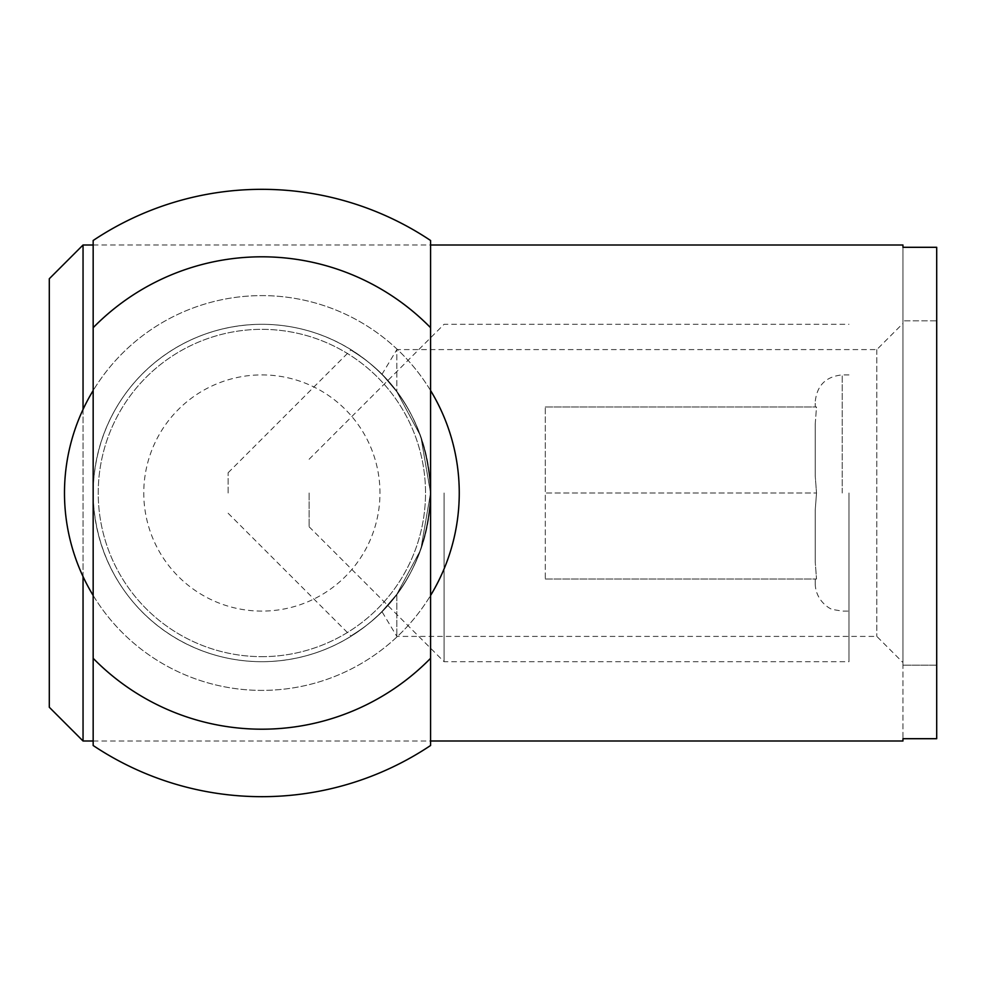 <?xml version="1.0" encoding="UTF-8"?>
<svg xmlns="http://www.w3.org/2000/svg" width="986" height="986" viewBox="0 0 986 986"><rect width="100%" height="100%" fill="white"/><g stroke="black" fill="none" stroke-linecap="round" stroke-linejoin="round"><path stroke-width="0.74" stroke-dasharray="4.93 3.7" d="M261.869 189.324A303.676 303.676 0 0 0 93.165 240.498L93.165 745.502A303.676 303.676 0 0 0 430.574 745.502L430.574 240.498A303.676 303.676 0 0 0 261.869 189.324M261.869 656.651A163.651 163.651 0 0 0 425.521 493A163.651 163.651 0 0 0 261.869 329.349A163.651 163.651 0 0 0 98.23 493A163.651 163.651 0 0 0 261.869 656.651A163.651 163.651 0 0 0 425.521 493A163.651 163.651 0 0 0 261.869 329.349A163.651 163.651 0 0 0 98.23 493A163.651 163.651 0 0 0 261.869 656.651M430.574 493C425.977 383.924 349.426 351.312 351.078 349.808C349.426 351.238 426.014 384.059 430.574 493C425.977 383.924 349.426 351.312 351.078 349.808C349.426 351.238 426.014 384.059 430.574 493C425.952 602.089 349.488 634.664 351.078 636.192C349.426 634.725 425.977 602.039 430.574 493C425.952 602.089 349.488 634.664 351.078 636.192C349.426 634.725 425.977 602.039 430.574 493M228.136 493L228.136 472.75L228.136 493M261.869 661.705A168.705 168.705 0 0 0 430.574 493A168.705 168.705 0 0 0 261.869 324.295A168.705 168.705 0 0 0 93.165 493A168.705 168.705 0 0 0 261.869 661.705A168.705 168.705 0 0 0 430.574 493A168.705 168.705 0 0 0 261.869 324.295A168.705 168.705 0 0 0 93.165 493A168.705 168.705 0 0 0 261.869 661.705C355.133 661.335 429.686 587.434 430.574 493.21C429.773 398.652 355.293 324.653 261.869 324.295C168.742 324.751 94.027 398.356 93.165 492.778C93.781 587.188 168.643 661.446 261.869 661.705C354.997 661.249 429.711 587.644 430.574 493.222C429.958 398.812 355.096 324.554 261.869 324.295C168.606 324.665 94.052 398.566 93.165 492.79C93.966 587.348 168.446 661.347 261.869 661.705M93.165 595.47A197.385 197.385 0 0 0 459.254 493A197.385 197.385 0 0 0 93.165 390.53M430.574 390.53A197.385 197.385 0 0 0 64.484 493A197.385 197.385 0 0 0 430.574 595.47M261.869 374.902A118.098 118.098 0 0 1 379.967 493A118.098 118.098 0 0 1 261.869 611.098A118.098 118.098 0 0 1 143.771 493A118.098 118.098 0 0 1 261.869 374.902M381.902 611.554L396.84 594.225L420.763 549.695L430.574 493.222L420.837 436.49L396.84 391.775C377.342 368.69 377.342 368.69 396.84 391.775C377.342 368.69 377.342 368.69 396.84 391.775L420.763 436.305L430.574 492.778L420.837 549.51L396.84 594.225L381.902 611.554L396.84 636.401L876.813 636.401L902.954 662.555L902.954 323.445L902.954 662.555M381.902 374.446L396.84 349.599L396.84 391.775L396.84 349.599L876.813 349.599L902.954 323.445M876.813 349.599L876.813 636.401L876.813 349.599M396.84 594.225L396.84 636.401L396.84 594.225M49.3 278.742L49.3 707.258M83.046 741.004L83.046 244.996M93.165 244.996L430.574 244.996M902.954 247.301L902.954 320.82L902.954 247.301L936.7 247.301L936.7 738.699L902.954 738.699L902.954 320.82L902.954 738.699M93.165 741.004L430.574 741.004M936.7 320.82L936.7 665.18L936.7 320.82L902.954 320.82L936.7 320.82M936.7 665.18L936.7 738.699L936.7 665.18L902.954 665.18L936.7 665.18M83.046 409.449L83.046 576.551M815.225 475.905L815.225 424.054L816.519 406.959L815.225 406.959L815.225 401.894L815.225 406.959L816.519 406.959L815.225 424.054L815.225 475.905L816.519 493L815.225 475.905L815.225 424.054L815.225 475.905M848.971 493L848.971 661.705L848.971 493M309.111 493L309.111 526.746L309.111 493M444.07 493L444.07 661.705L444.07 493M815.225 510.095L815.225 561.946L815.225 510.095L815.225 561.946L815.225 510.095L816.519 493L815.225 510.095M815.225 579.041L815.225 584.106L815.225 579.041L816.519 579.041L815.225 579.041M545.295 579.041L816.519 579.041L815.225 561.946L816.519 579.041L545.295 579.041L545.295 493L816.519 493L545.295 493L545.295 579.041M545.295 406.959L816.519 406.959L545.295 406.959L545.295 493L545.295 406.959M842.229 493L842.229 374.902L842.229 493M228.136 472.75L351.078 349.808M228.136 513.25L351.078 636.192M848.971 374.902L842.229 374.902C825.824 376.504 816.827 385.501 815.225 401.894M309.111 526.746L444.07 661.705L848.971 661.705M309.111 459.254L444.07 324.295L848.971 324.295M815.225 584.106C815.89 602.495 832.566 610.507 833.478 609.644L842.229 611.098L848.971 611.098"/><path stroke-width="1.48" d="M430.574 327.697A236.184 236.184 0 0 0 93.165 327.697L93.165 240.498A303.676 303.676 0 0 1 430.574 240.498L430.574 745.502A303.676 303.676 0 0 1 93.165 745.502L93.165 658.303A236.184 236.184 0 0 0 430.574 658.303M430.574 595.47A197.385 197.385 0 0 0 430.574 390.53M93.165 390.53A197.385 197.385 0 0 0 93.165 595.47M93.165 658.303L93.165 327.697M83.046 576.551L83.046 741.004L49.3 707.258L49.3 278.742L83.046 244.996L93.165 244.996M430.574 244.996L902.954 244.996L902.954 247.301L902.954 244.996M902.954 741.004L902.954 738.699L902.954 741.004L430.574 741.004M83.046 741.004L93.165 741.004M83.046 244.996L83.046 409.449M902.954 247.301L936.7 247.301L936.7 738.699L902.954 738.699"/></g></svg>
